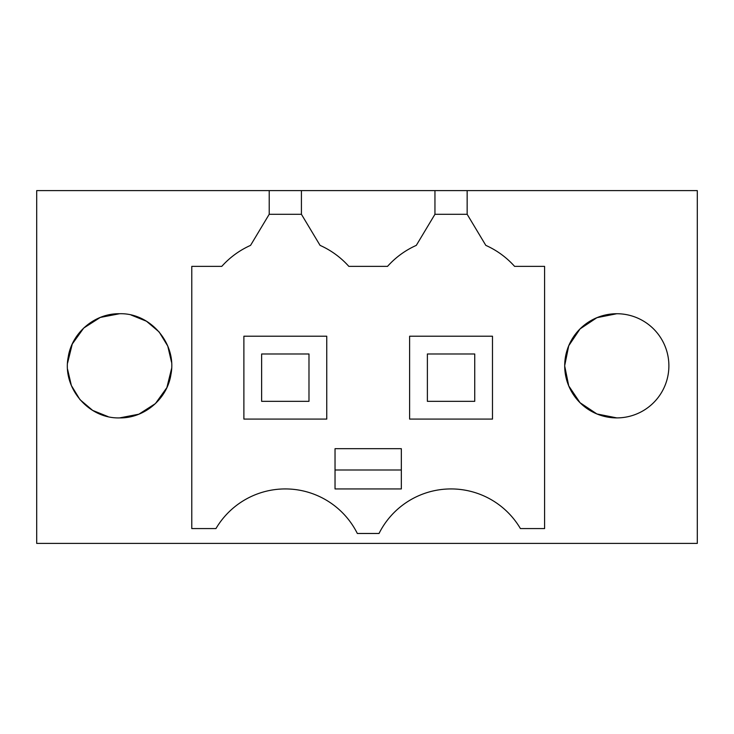 <?xml version="1.0" encoding="UTF-8"?>
<svg xmlns="http://www.w3.org/2000/svg" width="734" height="734" viewBox="0 0 734 734"><rect width="100%" height="100%" fill="white"/><g stroke="black" fill="none" stroke-linecap="round" stroke-linejoin="round"><path stroke-width="1.1" d="M467.154 190.601L697.3 190.601L697.3 543.399L36.7 543.399L36.7 190.601L269.213 190.601L269.213 214.282L250.56 245.367C239.486 250.34 229.898 257.34 221.778 266.369L191.785 266.369L191.785 528.572L215.952 528.572A80.501 80.501 0 0 1 357.339 533.48L379.028 533.48A80.501 80.501 0 0 1 520.415 528.572L544.582 528.572L544.582 266.369L514.589 266.369C506.469 257.34 496.881 250.34 485.807 245.367L467.154 214.282L467.154 190.601L434.95 190.601L434.95 214.282L416.306 245.367C405.232 250.34 395.635 257.34 387.524 266.369L348.843 266.369C340.732 257.34 331.135 250.34 320.061 245.367L301.417 214.282L269.213 214.282M434.95 190.601L269.213 190.601M119.569 313.73C94.915 313.244 71.914 332.649 68.225 357.027C62.023 387.515 88.328 418.875 119.569 417.903C144.231 418.389 167.233 398.984 170.912 374.606C177.123 344.118 150.819 312.757 119.569 313.73L100.274 317.437L83.722 328.043L72.271 344.017L67.556 363.101M616.799 417.903A52.086 52.086 0 0 1 564.703 365.816A52.086 52.086 0 0 1 616.799 313.73A52.086 52.086 0 0 1 668.885 365.816A52.086 52.086 0 0 1 616.799 417.903L596.916 413.958L580.053 402.718L568.74 385.901L564.703 366.046M250.56 245.367L251.065 244.523M301.417 190.601L301.417 214.282M434.95 214.282L467.154 214.282M485.807 245.367L485.302 244.523M67.601 369.404L71.363 385.534L80.006 399.672L92.64 410.389L107.999 416.6M119.569 417.903L138.873 414.196L155.415 403.59L166.875 387.616L171.591 368.532M171.536 362.229L167.774 346.099L159.14 331.961L146.497 321.244L131.138 315.033M564.703 365.587L568.74 345.732L580.053 328.915L596.916 317.675L616.799 313.73M335.034 448.685L401.333 448.685L401.333 488.936L335.034 488.936L335.034 448.685M326.749 419.086L326.749 336.218L243.881 336.218L243.881 419.086L326.749 419.086M409.618 336.218L409.618 419.086L492.486 419.086L492.486 336.218L409.618 336.218M335.034 469.999L401.333 469.999M261.634 401.333L308.986 401.333L308.986 353.981L261.634 353.981L261.634 401.333M427.381 401.333L474.733 401.333L474.733 353.981L427.381 353.981L427.381 401.333"/></g></svg>
